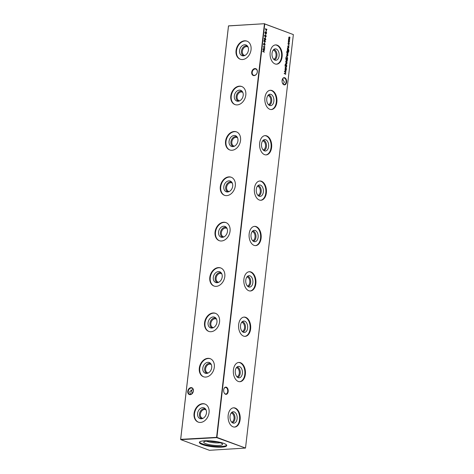 <?xml version="1.0" encoding="UTF-8"?>
<svg xmlns="http://www.w3.org/2000/svg" width="474" height="474" viewBox="0 0 474 474"><rect width="100%" height="100%" fill="white"/><g stroke="black" fill="none" stroke-linecap="round" stroke-linejoin="round"><path stroke-width="0.71" d="M202.967 418.352A4.55 3.413 110.5 0 1 202.309 418.198A4.55 3.413 110.5 0 1 200.484 413.429A4.55 3.413 110.5 0 1 204.407 409.512A4.55 3.413 110.5 0 1 205.485 409.672A4.55 3.413 110.5 0 1 206.083 409.992M201.859 418.732A5.208 3.91 110.5 0 1 199.548 413.334A5.208 3.91 110.5 0 1 204.075 408.718A5.208 3.91 110.5 0 1 205.497 408.979M202.653 407.676A5.718 4.296 110.5 0 1 204.922 408.392A5.718 4.296 110.5 0 1 206.101 414.537A5.718 4.296 110.5 0 1 201.367 418.791A5.718 4.296 110.5 0 1 201.041 418.791A5.718 4.296 110.5 0 1 197.593 413.275A5.718 4.296 110.5 0 1 202.653 407.676M198.416 422.18A9.646 7.24 110.5 0 1 194.814 412.007A9.646 7.24 110.5 0 1 203.091 403.854A9.646 7.24 110.5 0 1 205.153 404.115M202.647 403.688A9.646 7.24 110.5 0 1 204.934 404.026A9.646 7.24 110.5 0 1 208.791 414.134A9.646 7.24 110.5 0 1 200.478 422.441A9.646 7.24 110.5 0 1 198.191 422.103A9.646 7.24 110.5 0 1 194.328 411.995A9.646 7.24 110.5 0 1 202.647 403.688M208.216 372.985A4.55 3.413 110.5 0 1 207.553 372.837A4.55 3.413 110.5 0 1 205.734 368.067A4.55 3.413 110.5 0 1 209.656 364.151A4.55 3.413 110.5 0 1 210.734 364.31A4.55 3.413 110.5 0 1 211.333 364.625M207.108 373.364A5.208 3.91 110.5 0 1 204.798 367.972A5.208 3.91 110.5 0 1 209.324 363.357A5.208 3.91 110.5 0 1 210.746 363.617M207.902 362.308A5.718 4.296 110.5 0 1 210.166 363.031A5.718 4.296 110.5 0 1 211.351 369.169A5.718 4.296 110.5 0 1 206.617 373.429A5.718 4.296 110.5 0 1 206.291 373.429A5.718 4.296 110.5 0 1 202.836 367.913A5.718 4.296 110.5 0 1 207.902 362.308M203.666 376.818A9.646 7.24 110.5 0 1 200.064 366.645A9.646 7.24 110.5 0 1 208.341 358.492A9.646 7.24 110.5 0 1 210.403 358.753M207.896 358.326A9.646 7.24 110.5 0 1 210.183 358.664A9.646 7.24 110.5 0 1 214.041 368.772A9.646 7.24 110.5 0 1 205.722 377.079A9.646 7.24 110.5 0 1 203.441 376.741A9.646 7.24 110.5 0 1 199.578 366.633A9.646 7.24 110.5 0 1 207.896 358.326M213.466 327.623A4.55 3.413 110.5 0 1 212.802 327.475A4.55 3.413 110.5 0 1 210.983 322.705A4.55 3.413 110.5 0 1 214.906 318.789A4.55 3.413 110.5 0 1 215.984 318.949A4.55 3.413 110.5 0 1 216.582 319.263M212.358 328.002A5.208 3.91 110.5 0 1 210.047 322.61A5.208 3.91 110.5 0 1 214.568 317.995A5.208 3.91 110.5 0 1 215.99 318.25M213.152 316.946A5.718 4.296 110.5 0 1 215.415 317.669A5.718 4.296 110.5 0 1 216.6 323.807A5.718 4.296 110.5 0 1 211.86 328.067A5.718 4.296 110.5 0 1 211.54 328.067A5.718 4.296 110.5 0 1 208.086 322.551A5.718 4.296 110.5 0 1 213.152 316.946M208.916 331.456A9.646 7.24 110.5 0 1 205.313 321.283A9.646 7.24 110.5 0 1 213.59 313.13A9.646 7.24 110.5 0 1 215.652 313.391M213.146 312.964A9.646 7.24 110.5 0 1 215.427 313.302A9.646 7.24 110.5 0 1 219.29 323.41A9.646 7.24 110.5 0 1 210.971 331.717A9.646 7.24 110.5 0 1 208.69 331.379A9.646 7.24 110.5 0 1 204.827 321.271A9.646 7.24 110.5 0 1 213.146 312.964M218.71 282.261A4.55 3.413 110.5 0 1 218.052 282.113A4.55 3.413 110.5 0 1 216.233 277.343A4.55 3.413 110.5 0 1 220.155 273.421A4.55 3.413 110.5 0 1 221.234 273.581A4.55 3.413 110.5 0 1 221.832 273.901M217.602 282.64A5.208 3.91 110.5 0 1 215.297 277.249A5.208 3.91 110.5 0 1 219.818 272.627A5.208 3.91 110.5 0 1 221.239 272.888M218.396 271.584A5.718 4.296 110.5 0 1 220.665 272.307A5.718 4.296 110.5 0 1 221.85 278.445A5.718 4.296 110.5 0 1 217.11 282.7A5.718 4.296 110.5 0 1 216.79 282.705A5.718 4.296 110.5 0 1 213.336 277.183A5.718 4.296 110.5 0 1 218.396 271.584M214.159 286.095A9.646 7.24 110.5 0 1 210.563 275.921A9.646 7.24 110.5 0 1 218.84 267.769A9.646 7.24 110.5 0 1 220.902 268.023M218.39 267.597A9.646 7.24 110.5 0 1 220.677 267.94A9.646 7.24 110.5 0 1 224.54 278.048A9.646 7.24 110.5 0 1 216.221 286.349A9.646 7.24 110.5 0 1 213.934 286.012A9.646 7.24 110.5 0 1 210.077 275.904A9.646 7.24 110.5 0 1 218.39 267.597M223.959 236.899A4.55 3.413 110.5 0 1 223.301 236.745A4.55 3.413 110.5 0 1 221.482 231.982A4.55 3.413 110.5 0 1 225.405 228.059A4.55 3.413 110.5 0 1 226.483 228.219A4.55 3.413 110.5 0 1 227.082 228.539M222.851 237.278A5.208 3.91 110.5 0 1 220.546 231.881A5.208 3.91 110.5 0 1 225.067 227.265A5.208 3.91 110.5 0 1 226.489 227.526M223.645 226.222A5.718 4.296 110.5 0 1 225.914 226.945A5.718 4.296 110.5 0 1 227.099 233.084A5.718 4.296 110.5 0 1 222.359 237.338A5.718 4.296 110.5 0 1 222.033 237.344A5.718 4.296 110.5 0 1 218.585 231.822A5.718 4.296 110.5 0 1 223.645 226.222M219.409 240.727A9.646 7.24 110.5 0 1 215.812 230.554A9.646 7.24 110.5 0 1 224.089 222.401A9.646 7.24 110.5 0 1 226.151 222.662M223.639 222.235A9.646 7.24 110.5 0 1 225.926 222.573A9.646 7.24 110.5 0 1 229.789 232.681A9.646 7.24 110.5 0 1 221.471 240.988A9.646 7.24 110.5 0 1 219.184 240.65A9.646 7.24 110.5 0 1 215.326 230.542A9.646 7.24 110.5 0 1 223.639 222.235M229.209 191.537A4.55 3.413 110.5 0 1 228.551 191.383A4.55 3.413 110.5 0 1 226.726 186.614A4.55 3.413 110.5 0 1 230.654 182.697A4.55 3.413 110.5 0 1 231.733 182.857A4.55 3.413 110.5 0 1 232.325 183.177M228.101 191.917A5.208 3.91 110.5 0 1 225.796 186.519A5.208 3.91 110.5 0 1 230.317 181.903A5.208 3.91 110.5 0 1 231.739 182.164M228.895 180.861A5.718 4.296 110.5 0 1 231.164 181.578A5.718 4.296 110.5 0 1 232.343 187.722A5.718 4.296 110.5 0 1 227.609 191.976A5.718 4.296 110.5 0 1 227.283 191.976A5.718 4.296 110.5 0 1 223.835 186.46A5.718 4.296 110.5 0 1 228.895 180.861M224.658 195.365A9.646 7.24 110.5 0 1 221.056 185.192A9.646 7.24 110.5 0 1 229.339 177.039A9.646 7.24 110.5 0 1 231.395 177.3M228.889 176.873A9.646 7.24 110.5 0 1 231.176 177.211A9.646 7.24 110.5 0 1 235.039 187.319A9.646 7.24 110.5 0 1 226.72 195.626A9.646 7.24 110.5 0 1 224.433 195.288A9.646 7.24 110.5 0 1 220.57 185.18A9.646 7.24 110.5 0 1 228.889 176.873M234.458 146.17A4.55 3.413 110.5 0 1 233.801 146.022A4.55 3.413 110.5 0 1 231.976 141.252A4.55 3.413 110.5 0 1 235.898 137.336A4.55 3.413 110.5 0 1 236.976 137.496A4.55 3.413 110.5 0 1 237.575 137.81M233.35 146.555A5.208 3.91 110.5 0 1 231.039 141.157A5.208 3.91 110.5 0 1 235.566 136.542A5.208 3.91 110.5 0 1 236.988 136.802M234.144 135.493A5.718 4.296 110.5 0 1 236.413 136.216A5.718 4.296 110.5 0 1 237.593 142.354A5.718 4.296 110.5 0 1 232.858 146.614A5.718 4.296 110.5 0 1 232.533 146.614A5.718 4.296 110.5 0 1 229.084 141.098A5.718 4.296 110.5 0 1 234.144 135.493M229.908 150.003A9.646 7.24 110.5 0 1 226.305 139.83A9.646 7.24 110.5 0 1 234.589 131.677A9.646 7.24 110.5 0 1 236.644 131.938M234.138 131.511A9.646 7.24 110.5 0 1 236.425 131.849A9.646 7.24 110.5 0 1 240.282 141.957A9.646 7.24 110.5 0 1 231.97 150.264A9.646 7.24 110.5 0 1 229.683 149.926A9.646 7.24 110.5 0 1 225.82 139.818A9.646 7.24 110.5 0 1 234.138 131.511M239.708 100.808A4.55 3.413 110.5 0 1 239.044 100.66A4.55 3.413 110.5 0 1 237.225 95.89A4.55 3.413 110.5 0 1 241.148 91.974A4.55 3.413 110.5 0 1 242.226 92.134A4.55 3.413 110.5 0 1 242.824 92.448M238.6 101.187A5.208 3.91 110.5 0 1 236.289 95.795A5.208 3.91 110.5 0 1 240.816 91.18A5.208 3.91 110.5 0 1 242.238 91.435M239.394 90.131A5.718 4.296 110.5 0 1 241.663 90.854A5.718 4.296 110.5 0 1 242.842 96.992A5.718 4.296 110.5 0 1 238.108 101.252A5.718 4.296 110.5 0 1 237.782 101.252A5.718 4.296 110.5 0 1 234.334 95.736A5.718 4.296 110.5 0 1 239.394 90.131M235.157 104.641A9.646 7.24 110.5 0 1 231.555 94.468A9.646 7.24 110.5 0 1 239.832 86.315A9.646 7.24 110.5 0 1 241.894 86.576M239.388 86.15A9.646 7.24 110.5 0 1 241.675 86.487A9.646 7.24 110.5 0 1 245.532 96.595A9.646 7.24 110.5 0 1 237.219 104.902A9.646 7.24 110.5 0 1 234.932 104.564A9.646 7.24 110.5 0 1 231.069 94.456A9.646 7.24 110.5 0 1 239.388 86.15M244.957 55.446A4.55 3.413 110.5 0 1 244.294 55.298A4.55 3.413 110.5 0 1 242.475 50.528A4.55 3.413 110.5 0 1 246.397 46.612A4.55 3.413 110.5 0 1 247.475 46.766A4.55 3.413 110.5 0 1 248.074 47.086M243.849 55.825A5.208 3.91 110.5 0 1 241.539 50.434A5.208 3.91 110.5 0 1 246.065 45.812A5.208 3.91 110.5 0 1 247.487 46.073M244.643 44.769A5.718 4.296 110.5 0 1 246.907 45.492A5.718 4.296 110.5 0 1 248.092 51.63A5.718 4.296 110.5 0 1 243.358 55.885A5.718 4.296 110.5 0 1 243.032 55.891A5.718 4.296 110.5 0 1 239.577 50.368A5.718 4.296 110.5 0 1 244.643 44.769M240.407 59.28A9.646 7.24 110.5 0 1 236.804 49.106A9.646 7.24 110.5 0 1 245.082 40.954A9.646 7.24 110.5 0 1 247.144 41.214M244.637 40.788A9.646 7.24 110.5 0 1 246.918 41.125A9.646 7.24 110.5 0 1 250.782 51.233A9.646 7.24 110.5 0 1 242.463 59.534A9.646 7.24 110.5 0 1 240.182 59.197A9.646 7.24 110.5 0 1 236.319 49.089A9.646 7.24 110.5 0 1 244.637 40.788M226.341 387.193A3.626 2.275 -93.2 0 1 228.178 391.56A3.626 2.275 -93.2 0 1 225.523 394.25A3.626 2.275 -93.2 0 1 224.22 392.964A3.626 2.275 -93.2 0 1 223.983 388.68A3.626 2.275 -93.2 0 1 226.341 387.193M224.166 392.863A3.277 2.056 86.8 0 0 225.292 393.924A3.277 2.056 86.8 0 0 225.843 394.013A3.277 2.056 86.8 0 0 227.721 391.062A3.277 2.056 86.8 0 0 226.033 387.548A3.277 2.056 86.8 0 0 225.482 387.465A3.277 2.056 86.8 0 0 223.941 388.793M284.75 77.736A3.626 2.275 -93.2 0 1 286.586 82.097A3.626 2.275 -93.2 0 1 283.932 84.787A3.626 2.275 -93.2 0 1 282.628 83.507A3.626 2.275 -93.2 0 1 282.386 79.223A3.626 2.275 -93.2 0 1 284.75 77.736M282.575 83.4A3.277 2.056 86.8 0 0 283.701 84.461A3.277 2.056 86.8 0 0 284.252 84.55A3.277 2.056 86.8 0 0 286.13 81.599A3.277 2.056 86.8 0 0 284.436 78.092A3.277 2.056 86.8 0 0 283.885 78.003A3.277 2.056 86.8 0 0 282.344 79.33M191.869 393.823A3.626 2.275 86.8 0 0 191.425 390.6M190.939 389.954A3.277 2.056 -93.2 0 1 191.478 390.695A3.277 2.056 -93.2 0 1 191.917 393.787M252.198 72.309A3.277 2.459 -69.5 0 0 253.602 75.242A3.277 2.459 -69.5 0 0 254.378 75.354A3.277 2.459 -69.5 0 0 257.293 72.024A3.277 2.459 -69.5 0 0 255.889 69.097A3.277 2.459 -69.5 0 0 255.113 68.979A3.277 2.459 -69.5 0 0 252.198 72.309M254.123 75.615A3.626 2.725 110.5 0 1 251.706 72.244A3.626 2.725 110.5 0 1 254.935 68.558A3.626 2.725 110.5 0 1 257.346 71.93A3.626 2.725 110.5 0 1 254.123 75.615M188.249 391.364A3.277 2.459 -69.5 0 0 189.653 394.291A3.277 2.459 -69.5 0 0 190.429 394.409A3.277 2.459 -69.5 0 0 193.345 391.08A3.277 2.459 -69.5 0 0 191.946 388.147A3.277 2.459 -69.5 0 0 191.17 388.034A3.277 2.459 -69.5 0 0 188.249 391.364M190.175 394.664A3.626 2.725 110.5 0 1 187.763 391.299A3.626 2.725 110.5 0 1 190.992 387.614A3.626 2.725 110.5 0 1 193.404 390.985A3.626 2.725 110.5 0 1 190.175 394.664M282.131 80.177A3.277 2.459 110.5 0 1 283.239 79.638M282.463 79.087L284.382 82.126L283.061 84.046M193.096 389.267L189.618 391.874L190.761 394.362M231.152 413.061A4.55 2.856 -93.2 0 1 231.721 413.186A4.55 2.856 -93.2 0 1 234.073 417.902A4.55 2.856 -93.2 0 1 231.656 422.127M231.78 412.386A5.208 3.271 -93.2 0 1 232.307 412.51A5.208 3.271 -93.2 0 1 235.003 417.819A5.208 3.271 -93.2 0 1 232.355 422.731M234.221 411.918A5.718 3.591 -93.2 0 1 237.148 418.524A5.718 3.591 -93.2 0 1 233.279 423.134A5.718 3.591 -93.2 0 1 232.935 423.033A5.718 3.591 -93.2 0 1 229.985 417.398A5.718 3.591 -93.2 0 1 232.651 411.882A5.718 3.591 -93.2 0 1 234.221 411.918M233.327 407.836A9.646 6.055 -93.2 0 1 234.666 408.096A9.646 6.055 -93.2 0 1 239.648 418.204A9.646 6.055 -93.2 0 1 234.399 427.08M235.228 408.067A9.646 6.055 -93.2 0 1 240.205 418.4A9.646 6.055 -93.2 0 1 234.677 427.074A9.646 6.055 -93.2 0 1 233.06 426.819A9.646 6.055 -93.2 0 1 228.083 416.492A9.646 6.055 -93.2 0 1 233.605 407.812A9.646 6.055 -93.2 0 1 235.228 408.067M236.396 367.7A4.55 2.856 -93.2 0 1 236.97 367.818A4.55 2.856 -93.2 0 1 239.323 372.54A4.55 2.856 -93.2 0 1 236.899 376.765M237.024 367.024A5.208 3.271 -93.2 0 1 237.557 367.149A5.208 3.271 -93.2 0 1 240.253 372.457A5.208 3.271 -93.2 0 1 237.604 377.369M239.471 366.55A5.718 3.591 -93.2 0 1 242.398 373.162A5.718 3.591 -93.2 0 1 238.529 377.772A5.718 3.591 -93.2 0 1 238.185 377.671A5.718 3.591 -93.2 0 1 235.234 372.037A5.718 3.591 -93.2 0 1 237.901 366.521A5.718 3.591 -93.2 0 1 239.471 366.55M238.576 362.474A9.646 6.055 -93.2 0 1 239.915 362.734A9.646 6.055 -93.2 0 1 244.898 372.842A9.646 6.055 -93.2 0 1 239.643 381.718M240.478 362.705A9.646 6.055 -93.2 0 1 245.455 373.032A9.646 6.055 -93.2 0 1 239.927 381.712A9.646 6.055 -93.2 0 1 238.309 381.457A9.646 6.055 -93.2 0 1 233.327 371.124A9.646 6.055 -93.2 0 1 238.855 362.45A9.646 6.055 -93.2 0 1 240.478 362.705M241.645 322.338A4.55 2.856 -93.2 0 1 242.22 322.456A4.55 2.856 -93.2 0 1 244.572 327.179A4.55 2.856 -93.2 0 1 242.149 331.403M242.273 321.656A5.208 3.271 -93.2 0 1 242.807 321.787A5.208 3.271 -93.2 0 1 245.502 327.096A5.208 3.271 -93.2 0 1 242.848 332.007M244.72 321.188A5.718 3.591 -93.2 0 1 247.647 327.801A5.718 3.591 -93.2 0 1 243.778 332.41A5.718 3.591 -93.2 0 1 243.435 332.31A5.718 3.591 -93.2 0 1 240.484 326.675A5.718 3.591 -93.2 0 1 243.15 321.159A5.718 3.591 -93.2 0 1 244.72 321.188M243.826 317.112A9.646 6.055 -93.2 0 1 245.165 317.373A9.646 6.055 -93.2 0 1 250.148 327.481A9.646 6.055 -93.2 0 1 244.892 336.356M245.728 317.343A9.646 6.055 -93.2 0 1 250.705 327.67A9.646 6.055 -93.2 0 1 245.177 336.35A9.646 6.055 -93.2 0 1 243.553 336.096A9.646 6.055 -93.2 0 1 238.576 325.762A9.646 6.055 -93.2 0 1 244.104 317.088A9.646 6.055 -93.2 0 1 245.728 317.343M246.895 276.976A4.55 2.856 -93.2 0 1 247.469 277.094A4.55 2.856 -93.2 0 1 249.816 281.817A4.55 2.856 -93.2 0 1 247.398 286.041M247.523 276.295A5.208 3.271 -93.2 0 1 248.056 276.425A5.208 3.271 -93.2 0 1 250.746 281.734A5.208 3.271 -93.2 0 1 248.098 286.646M249.97 275.827A5.718 3.591 -93.2 0 1 252.891 282.439A5.718 3.591 -93.2 0 1 249.028 287.043A5.718 3.591 -93.2 0 1 248.684 286.942A5.718 3.591 -93.2 0 1 245.733 281.313A5.718 3.591 -93.2 0 1 248.4 275.797A5.718 3.591 -93.2 0 1 249.97 275.827M249.075 271.75A9.646 6.055 -93.2 0 1 250.414 272.011A9.646 6.055 -93.2 0 1 255.391 282.119A9.646 6.055 -93.2 0 1 250.142 290.989M250.971 271.981A9.646 6.055 -93.2 0 1 255.954 282.308A9.646 6.055 -93.2 0 1 250.426 290.989A9.646 6.055 -93.2 0 1 248.803 290.728A9.646 6.055 -93.2 0 1 243.826 280.401A9.646 6.055 -93.2 0 1 249.354 271.721A9.646 6.055 -93.2 0 1 250.971 271.981M252.144 231.608A4.55 2.856 -93.2 0 1 252.719 231.733A4.55 2.856 -93.2 0 1 255.065 236.455A4.55 2.856 -93.2 0 1 252.648 240.679M252.772 230.933A5.208 3.271 -93.2 0 1 253.306 231.063A5.208 3.271 -93.2 0 1 255.996 236.372A5.208 3.271 -93.2 0 1 253.347 241.284M255.219 230.465A5.718 3.591 -93.2 0 1 258.14 237.077A5.718 3.591 -93.2 0 1 254.271 241.681A5.718 3.591 -93.2 0 1 253.934 241.58A5.718 3.591 -93.2 0 1 250.983 235.945A5.718 3.591 -93.2 0 1 253.649 230.429A5.718 3.591 -93.2 0 1 255.219 230.465M254.319 226.388A9.646 6.055 -93.2 0 1 255.658 226.649A9.646 6.055 -93.2 0 1 260.641 236.751A9.646 6.055 -93.2 0 1 255.391 245.627M256.221 226.613A9.646 6.055 -93.2 0 1 261.198 236.947A9.646 6.055 -93.2 0 1 255.676 245.621A9.646 6.055 -93.2 0 1 254.052 245.366A9.646 6.055 -93.2 0 1 249.075 235.039A9.646 6.055 -93.2 0 1 254.603 226.359A9.646 6.055 -93.2 0 1 256.221 226.613M257.394 186.246A4.55 2.856 -93.2 0 1 257.963 186.371A4.55 2.856 -93.2 0 1 260.315 191.087A4.55 2.856 -93.2 0 1 257.897 195.312M258.022 185.571A5.208 3.271 -93.2 0 1 258.555 185.695A5.208 3.271 -93.2 0 1 261.245 191.004A5.208 3.271 -93.2 0 1 258.597 195.916M260.469 185.103A5.718 3.591 -93.2 0 1 263.39 191.715A5.718 3.591 -93.2 0 1 259.521 196.319A5.718 3.591 -93.2 0 1 259.183 196.218A5.718 3.591 -93.2 0 1 256.227 190.584A5.718 3.591 -93.2 0 1 258.899 185.067A5.718 3.591 -93.2 0 1 260.469 185.103M259.568 181.021A9.646 6.055 -93.2 0 1 260.907 181.281A9.646 6.055 -93.2 0 1 265.89 191.389A9.646 6.055 -93.2 0 1 260.641 200.265M261.47 181.252A9.646 6.055 -93.2 0 1 266.447 191.585A9.646 6.055 -93.2 0 1 260.919 200.259A9.646 6.055 -93.2 0 1 259.302 200.004A9.646 6.055 -93.2 0 1 254.325 189.677A9.646 6.055 -93.2 0 1 259.853 180.997A9.646 6.055 -93.2 0 1 261.47 181.252M262.643 140.885A4.55 2.856 -93.2 0 1 263.212 141.003A4.55 2.856 -93.2 0 1 265.564 145.725A4.55 2.856 -93.2 0 1 263.147 149.95M263.271 140.209A5.208 3.271 -93.2 0 1 263.805 140.334A5.208 3.271 -93.2 0 1 266.495 145.642A5.208 3.271 -93.2 0 1 263.846 150.554M265.718 139.741A5.718 3.591 -93.2 0 1 268.639 146.347A5.718 3.591 -93.2 0 1 264.77 150.957A5.718 3.591 -93.2 0 1 264.427 150.856A5.718 3.591 -93.2 0 1 261.476 145.222A5.718 3.591 -93.2 0 1 264.148 139.706A5.718 3.591 -93.2 0 1 265.718 139.741M264.818 135.659A9.646 6.055 -93.2 0 1 266.157 135.919A9.646 6.055 -93.2 0 1 271.14 146.028A9.646 6.055 -93.2 0 1 265.89 154.903M266.72 135.89A9.646 6.055 -93.2 0 1 271.697 146.217A9.646 6.055 -93.2 0 1 266.169 154.897A9.646 6.055 -93.2 0 1 264.551 154.643A9.646 6.055 -93.2 0 1 259.574 144.309A9.646 6.055 -93.2 0 1 265.096 135.635A9.646 6.055 -93.2 0 1 266.72 135.89M267.887 95.523A4.55 2.856 -93.2 0 1 268.462 95.641A4.55 2.856 -93.2 0 1 270.814 100.364A4.55 2.856 -93.2 0 1 268.397 104.588M268.521 94.841A5.208 3.271 -93.2 0 1 269.048 94.972A5.208 3.271 -93.2 0 1 271.744 100.281A5.208 3.271 -93.2 0 1 269.096 105.192M270.962 94.373A5.718 3.591 -93.2 0 1 273.889 100.986A5.718 3.591 -93.2 0 1 270.02 105.595A5.718 3.591 -93.2 0 1 269.676 105.495A5.718 3.591 -93.2 0 1 266.726 99.86A5.718 3.591 -93.2 0 1 269.392 94.344A5.718 3.591 -93.2 0 1 270.962 94.373M270.067 90.297A9.646 6.055 -93.2 0 1 271.406 90.558A9.646 6.055 -93.2 0 1 276.389 100.666A9.646 6.055 -93.2 0 1 271.14 109.541M271.969 90.528A9.646 6.055 -93.2 0 1 276.946 100.855A9.646 6.055 -93.2 0 1 271.418 109.535A9.646 6.055 -93.2 0 1 269.801 109.281A9.646 6.055 -93.2 0 1 264.824 98.948A9.646 6.055 -93.2 0 1 270.346 90.273A9.646 6.055 -93.2 0 1 271.969 90.528M273.137 50.161A4.55 2.856 -93.2 0 1 273.711 50.28A4.55 2.856 -93.2 0 1 276.064 55.002A4.55 2.856 -93.2 0 1 273.64 59.226M273.765 49.48A5.208 3.271 -93.2 0 1 274.298 49.61A5.208 3.271 -93.2 0 1 276.994 54.919A5.208 3.271 -93.2 0 1 274.339 59.831M276.212 49.012A5.718 3.591 -93.2 0 1 279.139 55.624A5.718 3.591 -93.2 0 1 275.27 60.234A5.718 3.591 -93.2 0 1 274.926 60.133A5.718 3.591 -93.2 0 1 271.975 54.498A5.718 3.591 -93.2 0 1 274.642 48.982A5.718 3.591 -93.2 0 1 276.212 49.012M275.317 44.935A9.646 6.055 -93.2 0 1 276.656 45.196A9.646 6.055 -93.2 0 1 281.639 55.304A9.646 6.055 -93.2 0 1 276.383 64.174M277.219 45.166A9.646 6.055 -93.2 0 1 282.196 55.494A9.646 6.055 -93.2 0 1 276.668 64.174A9.646 6.055 -93.2 0 1 275.044 63.919A9.646 6.055 -93.2 0 1 270.067 53.586A9.646 6.055 -93.2 0 1 275.595 44.912A9.646 6.055 -93.2 0 1 277.219 45.166M217.335 441.969A8.028 1.653 6.6 0 1 209.342 441.045M220.238 442.757A8.822 1.819 6.6 0 1 218.875 442.888A8.822 1.819 6.6 0 1 206.332 441.152M219.006 445.453A9.486 1.955 6.6 0 1 208.702 444.511A9.486 1.955 6.6 0 1 203.737 442.064A9.486 1.955 6.6 0 1 207.262 441.075A9.486 1.955 6.6 0 1 217.086 441.916A9.486 1.955 6.6 0 1 222.555 444.245A9.486 1.955 6.6 0 1 219.006 445.453M226.679 445.187A13.782 2.844 6.6 0 1 221.666 446.449A13.782 2.844 6.6 0 1 207.819 445.311A13.782 2.844 6.6 0 1 199.513 442.046M221.583 447.148A13.782 2.844 6.6 0 1 206.96 445.856A13.782 2.844 6.6 0 1 199.364 442.384A13.782 2.844 6.6 0 1 204.525 440.784A13.782 2.844 6.6 0 1 219.142 442.082A13.782 2.844 6.6 0 1 226.744 445.554A13.782 2.844 6.6 0 1 221.583 447.148M288.156 44.23L288.571 44.426L289.146 43.792L289.116 42.856L289.294 43.851L288.559 44.663L288.044 43.365L288.429 42.601L288.192 43.436L288.607 44.438M287.706 46.31L287.931 45.889L287.985 46.677L288.666 46.126L288.725 47.299L288.648 46.363L287.967 46.908L287.706 46.31M287.807 46.031L288.103 46.653M288.47 46.15L288.95 46.813M287.546 49.776L288.684 50.031L288.927 51.056L288.429 51.879L288.773 51.02L288.311 50.06L288.453 50.908L287.736 51.654L287.226 50.44L287.546 49.776M286.657 52.122L286.705 51.69L286.474 52.134M287.108 55.855L287.801 55.405L287.724 54.433L287.955 55.434L287.22 56.157L286.841 55.784L286.705 54.96L287.475 54.232L287.315 55.944M285.733 59.114L287.457 59.511L287.363 60.53L286.622 61.282L286.112 60.056L286.456 59.38L285.733 59.114M285.869 63.966L285.751 63.166L286.497 62.42L287.007 63.635L286.266 64.387L285.869 63.966M286.035 62.521L286.497 62.42L286.729 62.894M286.651 66.479L285.472 65.791L286.651 66.479M264.439 46.428L264.385 45.368L264.439 46.428M264.812 43.229L264.759 42.168L264.812 43.229M265.878 39.383L264.907 39.929L264.137 38.738L265.108 38.163L265.878 39.383L264.723 39.94M265.345 40.017L264.907 39.929M264.693 38.08L265.695 39.378M266.234 36.297L265.778 36.954L265.843 35.621L264.806 36.415L264.492 35.633L264.853 35.04L264.83 36.178L265.873 35.39L266.234 36.297L265.6 36.96M265.843 35.621L264.806 36.415M264.705 35.159L264.646 36.19L265.061 36.089M265.766 35.372L266.05 36.297M265.173 31.942L266.495 32.416L266.595 33.174L265.979 33.867L265.588 33.18L265.191 33.429L264.853 32.51L265.268 31.918M265.529 32.439L266.175 32.096L266.495 32.416M266.435 30.697L265.292 28.742L266.992 29.376L266.584 29.465L266.435 30.697M285.105 68.955L286.343 69.174L286.249 70.193L285.502 70.946L285.105 68.955M285.052 65.981L285.105 65.548L284.868 65.993M264.35 52.164L262.697 51.547L263.402 51.565L263.556 50.232L262.904 49.746L264.563 50.368L263.728 50.297L263.574 51.63L264.35 52.164M245.514 448.066L293.359 34.584L264.759 23.919L216.914 437.401L245.514 448.066L216.707 437.638L180.795 439.635L209.395 450.3L245.514 448.066M289.703 40.118L288.494 39.668L288.939 38.276L288.725 37.47L289.377 37.043L290.005 37.523L288.867 37.57L289.857 38.821L288.719 38.868L289.703 40.118M289.081 36.984L290.029 37.286M289.347 37.274L288.719 37.576M289.241 38.59L288.565 38.88M286.403 68.641L285.194 68.191L285.283 67.225L285.976 66.745L286.569 67.207L285.721 66.923L285.425 67.326L286.403 68.641M285.668 66.68L286.598 66.976M285.721 66.923L285.277 67.332M285.757 74.24L284.116 73.511L285.597 72.913L284.37 71.301L286.065 71.574L284.815 71.615L285.893 73.049L284.59 73.547L285.561 74.371M266.127 31.835L266.074 30.769L266.127 31.835M265.76 35.035L265.707 33.968L265.76 35.035M265.41 38.033L265.357 36.966L265.41 38.033M264.954 40.61L265.612 41.682L264.919 40.865L264.314 41.759L263.905 40.74L264.504 40.124L265.612 41.682M264.368 40.106L264.776 40.616M264.587 43.804L265.239 44.882L264.545 44.064L263.947 44.959L263.532 43.94L264.137 43.324L265.239 44.882M263.994 43.3L264.403 43.815M264.652 49.598L263.005 48.869L264.492 48.271L263.266 46.659L264.96 46.932L263.71 46.973L264.788 48.407L263.485 48.905L264.456 49.734M285.087 64.517L285.307 64.304L285.579 64.855L285.775 64.517L285.727 64.914L286.764 65.542L285.52 65.359L285.241 64.529M287.149 62.213L285.478 61.347L287.149 62.213M287.623 58.106L287.528 58.912L285.875 58.296L286.089 56.969L286.971 56.477L287.445 58.118M286.693 56.43L287.457 57.49M286.918 53.112L287.143 52.685L287.203 53.473L287.878 52.928L287.937 54.095L287.86 53.159L287.179 53.71L286.918 53.112M287.019 52.827L287.315 53.449M287.682 52.946L287.759 54.107M288.257 52.614L287.078 51.933L288.257 52.614M288.63 49.385L287.422 48.935L287.511 47.969L288.21 47.489L288.796 47.951L287.949 47.661L287.653 48.064L288.63 49.385M287.896 47.424L288.826 47.72M287.949 47.661L287.505 48.075M288.933 45.705L288.986 45.273L288.755 45.717M288.423 41.908L288.305 41.108L289.051 40.361L289.555 41.576L288.82 42.328L288.423 41.908M288.589 40.462L289.051 40.361L289.282 40.835M180.641 439.416L228.486 25.934L264.605 23.7L228.521 25.869L180.677 439.351L216.588 437.354L264.433 23.872L293.359 34.584M262.714 51.388L263.574 51.63M262.898 49.823L264.563 50.368M263.39 51.642L264.379 51.933M288.512 39.508L289.733 39.887M289.17 37.286L288.69 37.576L289.17 37.286M288.939 38.276L289.881 38.59M289.057 38.601L288.536 38.88L289.057 38.601M285.212 68.031L285.674 68.09M285.544 66.935L285.247 67.332L285.526 66.935M285.49 68.096L286.432 68.41M285.123 68.801L286.343 69.174M286.065 70.199L285.318 70.958M285.099 70.49L285.567 70.727M285.484 69.18L285.147 69.773L285.472 70.745M285.532 69.192L284.963 69.779M285.348 70.727L286.1 70.128L285.715 69.186M284.37 71.343L286.065 71.574M285.899 72.996L284.815 71.615M285.715 73.055L284.59 73.547M284.412 73.553L285.573 74.246M265.31 28.825L266.607 29.234M266.424 29.24L266.992 29.376M265.695 29.133L266.323 30.176L266.412 29.4L265.511 29.145L266.287 30.449M265.191 31.942L265.493 32.439L265.991 32.102M266.311 32.428L266.595 33.174M266.412 33.186L265.801 33.873M265.677 33.512L266.092 33.648L266.424 33.109L265.884 32.327L265.547 32.842L265.831 33.642L266.246 33.121M265.339 32.167L264.842 32.599L265.043 33.21L265.558 32.777L265.339 32.167L265.221 33.198L265.558 32.777M266.151 32.327L265.831 33.642M264.605 38.092L264.93 38.175M264.64 38.341L265.084 38.394L264.308 38.791L265.31 39.775L264.753 39.703L265.523 39.324M264.901 38.406L264.125 38.803L264.93 39.698L265.707 39.312L265.084 38.394M264.717 41.155L264.131 41.771M264.468 40.355L264.071 40.817L264.332 41.522L264.735 41.037L264.468 40.355L263.888 40.829L264.154 41.534L264.551 41.048L264.231 41.546M264.344 44.355L263.763 44.965M264.101 43.555L263.52 44.029L263.781 44.734L264.362 44.236L264.101 43.555L263.704 44.017L263.965 44.722L264.362 44.236M263.266 46.701L264.96 46.932M264.794 48.354L263.71 46.973M264.605 48.419L263.485 48.905M263.301 48.917L264.468 49.61M285.461 65.868L286.681 66.242M285.058 64.535L285.413 64.796M285.229 64.808L285.579 64.855M285.549 64.926L286.788 65.311M285.858 62.532L286.314 62.432M286.823 63.646L286.089 64.399M285.846 63.907L286.337 64.168M286.243 62.651L285.899 63.226L286.243 64.186M286.29 62.663L285.899 63.226M286.118 64.162L286.859 63.581L286.468 62.651M285.466 61.419L287.173 61.975M285.757 58.954L287.457 59.511M287.185 60.542L286.438 61.294M286.213 60.826L286.681 61.063M286.604 59.517L286.26 60.109L286.592 61.081M286.651 59.528L286.083 60.115M286.468 61.063L287.214 60.465L286.829 59.523M286.64 56.69L287.463 57.561L287.386 58.616L285.893 58.136L287.357 58.847M286.758 56.72L286.047 57.17L286.071 58.124M286.047 57.17L286.095 57.941M286.942 56.714L286.231 57.158M287.771 55.44L287.043 56.169M286.847 54.297L287.291 54.243M286.912 55.535L287.131 55.855L287.297 54.409L286.853 55.002L287.131 55.855M287.297 54.409L286.669 55.014M287.398 53.432L286.995 53.716M287.066 52.004L288.287 52.383M287.351 49.539L288.684 50.031M288.251 51.891L288.927 51.056M288.275 50.919L287.552 51.666M287.321 51.192L287.807 51.435M287.7 49.918L287.374 50.481L287.718 51.459M287.754 49.93L287.197 50.487M287.588 51.435L288.311 50.842L287.931 49.924M287.44 48.775L287.902 48.828M287.771 47.673L287.475 48.075L287.754 47.673M287.718 48.84L288.66 49.148M288.773 46.825L288.542 47.305M288.305 42.832L288.008 43.448M289.11 43.857L288.376 44.675M288.405 40.474L288.867 40.373M289.377 41.588L288.642 42.34M288.399 41.848L288.891 42.109M288.796 40.592L288.453 41.167L288.796 42.127M288.844 40.604L288.275 41.179M288.666 42.103L289.407 41.522L289.022 40.598"/></g></svg>
